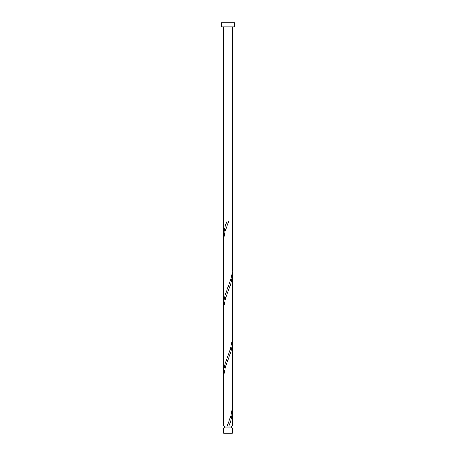 <?xml version="1.0" encoding="UTF-8"?>
<svg xmlns="http://www.w3.org/2000/svg" width="456" height="456" viewBox="0 0 456 456"><rect width="100%" height="100%" fill="white"/><g stroke="black" fill="none" stroke-linecap="round" stroke-linejoin="round"><path stroke-width="0.68" d="M232.309 433.2L223.691 433.2L223.691 427.848L232.309 427.848L232.309 433.2M231.448 427.848L231.448 426.126M224.551 427.848L224.551 426.126M234.566 26.904L221.434 26.904L221.434 22.8L234.566 22.8L234.566 26.904M232.309 26.904L232.309 270.089L231.973 274.364L231.032 278.639L224.939 295.739L224.01 300.014L223.691 304.243L223.776 238.026L224.968 231.614L228.855 220.926L227.145 220.926C224.996 225.897 223.845 230.873 223.691 235.843L223.691 26.904M227.145 426.126L223.691 426.126L223.776 374.826L225.617 366.276L231.061 351.314L231.99 347.039L232.309 342.804L232.224 409.026L231.032 415.439L227.145 426.126L232.309 426.126L232.224 409.026M228.855 426.126C231.004 421.15 232.155 416.18 232.309 411.204M232.309 274.404L232.224 340.626L230.383 349.176L224.939 364.139L224.01 368.414L223.691 372.643L223.776 306.426L225.617 297.876L230.411 285.051L231.591 280.776L232.229 276.501L232.224 272.226M223.691 372.643L223.776 374.826M232.309 342.804L232.224 340.626M223.691 304.243L223.776 306.426M223.691 235.843L223.776 238.026"/></g></svg>
